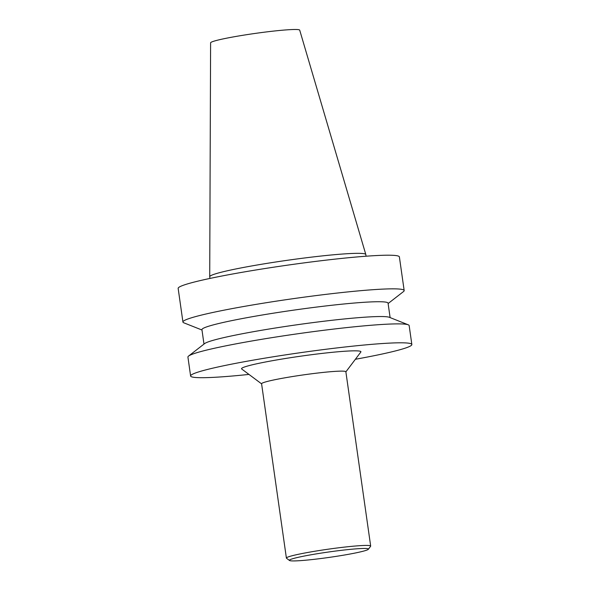 <?xml version="1.0" encoding="UTF-8"?>
<svg xmlns="http://www.w3.org/2000/svg" width="590" height="590" viewBox="0 0 590 590"><rect width="100%" height="100%" fill="white"/><g stroke="black" fill="none" stroke-linecap="round" stroke-linejoin="round"><path stroke-width="0.89" d="M201.987 330.024L183.837 322.819A111.731 7.596 -8.1 0 1 182.937 322.037L178.151 288.399A111.731 7.596 -8.1 0 1 178.571 287.596A111.731 7.596 -8.1 0 1 293.105 264.372A111.731 7.596 -8.1 0 1 399.386 256.916L404.172 290.553A111.731 7.596 -8.1 0 1 403.523 291.548L388.109 303.54M289.55 560.035A39.906 2.714 -8.1 0 1 331.801 551.554A39.906 2.714 -8.1 0 1 368.352 549.275A39.906 2.714 -8.1 0 1 329.286 557.388A39.906 2.714 -8.1 0 1 289.52 560.493A39.906 2.714 -8.1 0 1 289.55 560.035M289.52 560.493L286.519 558.251A42.569 2.898 -8.1 0 1 286.393 558.066A42.569 2.898 -8.1 0 1 286.556 557.756A42.569 2.898 -8.1 0 1 330.186 548.914A42.569 2.898 -8.1 0 1 370.675 546.075A42.569 2.898 -8.1 0 1 370.601 546.281L368.352 549.275M286.393 558.066L261.584 383.766A42.569 2.898 -8.1 0 1 261.746 383.456A42.569 2.898 -8.1 0 1 305.377 374.613A42.569 2.898 -8.1 0 1 345.865 371.766L370.675 546.075M261.599 383.861L241.708 369.001A60.298 4.101 -8.1 0 1 241.76 368.308A60.298 4.101 -8.1 0 1 305.605 355.497A60.298 4.101 -8.1 0 1 360.829 352.046L345.88 371.87M248.958 374.421A111.731 7.596 -8.1 0 1 190.614 375.992A111.731 7.596 -8.1 0 1 191.035 375.181A111.731 7.596 -8.1 0 1 305.568 351.965A111.731 7.596 -8.1 0 1 411.85 344.508A111.731 7.596 -8.1 0 1 355.387 359.273M190.614 375.992L187.922 357.075A111.731 7.596 -8.1 0 1 188.343 356.264A111.731 7.596 -8.1 0 1 188.571 356.072A111.731 7.596 -8.1 0 1 297.471 333.807A111.731 7.596 -8.1 0 1 408.258 324.81A111.731 7.596 -8.1 0 1 409.158 325.584L411.85 344.508M188.571 356.072L204.582 343.623A94.002 6.394 -8.1 0 1 296.202 324.884A94.002 6.394 -8.1 0 1 389.407 317.317L408.258 324.81M203.985 344.088L201.935 329.655A94.002 6.394 -8.1 0 1 202.289 328.969A94.002 6.394 -8.1 0 1 298.643 309.44A94.002 6.394 -8.1 0 1 388.058 303.164L390.108 317.597M182.937 322.037A111.731 7.596 -8.1 0 1 183.357 321.226A111.731 7.596 -8.1 0 1 297.891 298.009A111.731 7.596 -8.1 0 1 404.172 290.553M209.959 278.436L209.723 276.762A78.831 5.362 -8.1 0 1 209.716 276.71L210.601 42.827A45.002 3.061 -8.1 0 1 210.778 42.532A45.002 3.061 -8.1 0 1 256.687 33.21A45.002 3.061 -8.1 0 1 299.705 30.149L365.807 254.489A78.831 5.362 -8.1 0 1 365.815 254.541L366.058 256.222M209.716 276.71A78.831 5.362 -8.1 0 1 210.018 276.186A78.831 5.362 -8.1 0 1 290.442 259.858A78.831 5.362 -8.1 0 1 365.807 254.489"/></g></svg>
